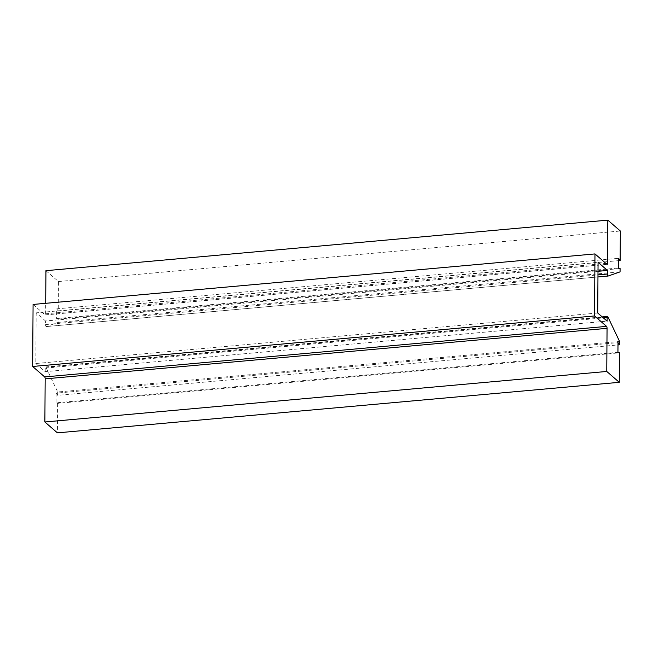 <?xml version="1.0" encoding="UTF-8"?>
<svg xmlns="http://www.w3.org/2000/svg" width="653" height="653" viewBox="0 0 653 653"><rect width="100%" height="100%" fill="white"/><g stroke="black" fill="none" stroke-linecap="round" stroke-linejoin="round"><path stroke-width="0.49" stroke-dasharray="3.27 2.45" d="M45.93 270.677L58.46 281.541L58.256 311.04L56.705 308.861L56.64 318.55L58.199 319.064L58.174 322.394L46.232 326.573A1.584 0.482 -95.1 0 1 46.192 326.582A1.584 0.482 -95.1 0 1 46.045 326.516A1.584 0.482 -95.1 0 1 45.555 324.574L45.579 320.99L598.001 271.305M33.083 304.445L45.114 314.877A1.584 0.482 84.9 0 0 45.269 314.942A1.584 0.482 84.9 0 0 45.628 313.799L45.702 303.31M58.46 281.541L620.35 231.015M58.256 311.04L618.579 260.645M56.705 308.861L618.595 258.335M56.64 318.55L618.53 268.016M58.199 319.064L620.089 268.538M58.174 322.394L620.064 271.868M45.579 320.99L36.176 312.836L598.066 262.31M36.176 312.836L35.825 363.525L597.707 312.999M35.825 363.525L45.22 371.679L607.11 321.145M45.22 371.679L45.245 368.096A1.584 0.482 -95.1 0 1 45.612 366.953A1.584 0.482 -95.1 0 1 45.947 367.288L57.693 391.996L619.583 341.47M57.693 391.996L57.668 395.326L617.991 344.939M57.668 395.326L56.117 393.155L618.007 342.621M56.117 393.155L56.052 402.836L617.942 352.31M56.052 402.836L57.611 403.358L619.501 352.824M57.611 403.358L57.407 432.857M45.555 324.574L597.977 274.889M45.114 314.877L607.004 264.351M45.628 313.799L605.927 263.412M46.232 326.573L597.96 276.954L46.192 326.582M45.245 368.096L603.372 317.905M45.947 367.288L607.837 316.762M45.269 314.942L607.159 264.408M45.612 366.953L602.213 316.901"/><path stroke-width="0.98" d="M607.935 275.99A1.584 0.482 -95.1 0 1 607.437 274.04L607.461 270.456L598.066 262.31L597.707 312.999L607.11 321.145L607.135 317.562A1.584 0.482 -95.1 0 1 607.494 316.427A1.584 0.482 -95.1 0 1 607.837 316.762L619.583 341.47L619.558 344.8L618.007 342.621L617.942 352.31L619.501 352.824L619.297 382.323L606.759 371.459L607.061 328.337A1.584 0.482 84.9 0 0 606.572 326.386L594.54 315.954L594.973 253.919L607.004 264.351A1.584 0.482 84.9 0 0 607.159 264.408A1.584 0.482 84.9 0 0 607.519 263.273L607.812 220.143L620.35 231.015L620.146 260.506L618.595 258.335L618.53 268.016L620.089 268.538L620.064 271.868L608.123 276.039A1.584 0.482 -95.1 0 1 608.082 276.048A1.584 0.482 -95.1 0 1 607.935 275.99M619.297 382.323L57.407 432.857L44.869 421.985L606.759 371.459M44.869 421.985L45.171 378.862A1.584 0.482 84.9 0 0 44.682 376.92L32.65 366.488L594.54 315.954M32.65 366.488L33.083 304.445L594.973 253.919M45.702 303.31L45.93 270.677L607.812 220.143M618.579 260.645L620.146 260.506M598.001 271.305L607.461 270.456M617.991 344.939L619.558 344.8M597.977 274.889L607.437 274.04M45.171 378.862L607.061 328.337M44.682 376.92L606.572 326.386M605.927 263.412L607.519 263.273M597.96 276.954L608.049 276.048L597.96 276.962M603.372 317.905L607.135 317.562M602.213 316.901L607.494 316.427"/></g></svg>
